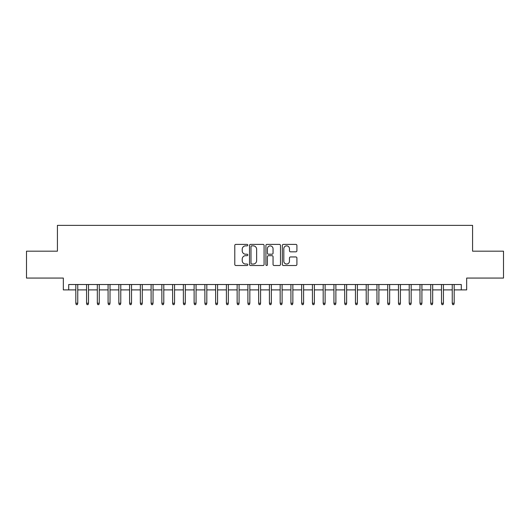 <?xml version="1.0" encoding="UTF-8"?>
<svg xmlns="http://www.w3.org/2000/svg" width="530" height="530" viewBox="0 0 530 530"><rect width="100%" height="100%" fill="white"/><g stroke="black" fill="none" stroke-linecap="round" stroke-linejoin="round"><path stroke-width="0.79" d="M247.795 245.125A0.742 0.742 0 0 0 247.053 244.39L235.837 244.39A1.053 1.053 0 0 0 234.783 245.443L234.783 264.444A1.053 1.053 0 0 0 235.837 265.503L247.053 265.503A0.742 0.742 0 0 0 247.795 264.761A0.742 0.742 0 0 0 247.053 264.026L245.602 264.026A3.379 3.379 0 0 1 242.223 260.647L242.223 259.064A3.379 3.379 0 0 1 245.602 255.685L247.053 255.685A0.742 0.742 0 0 0 247.795 254.943A0.742 0.742 0 0 0 247.053 254.208L245.602 254.208A3.379 3.379 0 0 1 242.223 250.829L242.223 249.246A3.379 3.379 0 0 1 245.602 245.867L247.053 245.867A0.742 0.742 0 0 0 247.795 245.125M295.853 251.829A1.053 1.053 0 0 0 296.906 250.776L296.906 245.443A1.053 1.053 0 0 0 295.853 244.39L283.398 244.39A1.053 1.053 0 0 0 282.338 245.443L282.338 264.444A1.053 1.053 0 0 0 283.398 265.503L295.853 265.503A1.053 1.053 0 0 0 296.906 264.444L296.906 258.004A1.053 1.053 0 0 0 295.853 256.951L290.519 256.951A1.053 1.053 0 0 0 289.466 258.004L289.466 261.197A2.822 2.822 0 0 1 286.644 264.026A2.822 2.822 0 0 1 283.815 261.197L283.815 248.689A2.822 2.822 0 0 1 286.644 245.867A2.822 2.822 0 0 1 289.466 248.689L289.466 250.776A1.053 1.053 0 0 0 290.519 251.829L295.853 251.829M68.715 289.897L68.715 284.524L461.285 284.524L461.285 289.897L466.665 289.897L466.665 278.065L503.5 278.065L503.5 251.18L472.581 251.18L472.581 225.369L57.419 225.369L57.419 251.18L26.5 251.18L26.5 278.065L63.335 278.065L63.335 289.897L75.816 289.897M264.079 245.443A1.053 1.053 0 0 0 263.019 244.39L250.564 244.39A1.053 1.053 0 0 0 249.511 245.443L249.511 264.444A1.053 1.053 0 0 0 250.564 265.503L263.019 265.503A1.053 1.053 0 0 0 264.079 264.444L264.079 245.443M266.981 244.39L279.436 244.39A1.053 1.053 0 0 1 280.489 245.443L280.489 264.444A1.053 1.053 0 0 1 279.436 265.503L274.103 265.503A1.053 1.053 0 0 1 273.049 264.444L273.049 256.739A1.053 1.053 0 0 0 271.996 255.685L268.458 255.685A1.053 1.053 0 0 0 267.405 256.739L267.405 264.761A0.742 0.742 0 0 1 266.663 265.503A0.742 0.742 0 0 1 265.921 264.761L265.921 245.443A1.053 1.053 0 0 1 266.981 244.39M77.751 289.897L86.569 289.897M88.503 289.897L97.321 289.897M99.262 289.897L108.08 289.897M110.015 289.897L118.833 289.897M120.774 289.897L129.592 289.897M131.526 289.897L140.344 289.897M142.278 289.897L151.103 289.897M153.037 289.897L161.855 289.897M163.79 289.897L172.614 289.897M174.549 289.897L183.367 289.897M185.301 289.897L194.119 289.897M196.06 289.897L204.878 289.897M206.813 289.897L215.631 289.897M217.572 289.897L226.389 289.897M228.324 289.897L237.142 289.897M239.076 289.897L247.901 289.897M249.835 289.897L258.653 289.897M260.588 289.897L269.412 289.897M271.347 289.897L280.165 289.897M282.099 289.897L290.924 289.897M292.858 289.897L301.676 289.897M303.61 289.897L312.428 289.897M314.369 289.897L323.187 289.897M325.122 289.897L333.94 289.897M335.881 289.897L344.699 289.897M346.633 289.897L355.451 289.897M357.386 289.897L366.21 289.897M368.145 289.897L376.962 289.897M378.897 289.897L387.721 289.897M389.656 289.897L398.474 289.897M400.408 289.897L409.226 289.897M411.167 289.897L419.985 289.897M421.92 289.897L430.738 289.897M432.679 289.897L441.497 289.897M443.431 289.897L452.249 289.897M454.183 289.897L461.285 289.897M251.723 245.867A0.742 0.742 0 0 0 250.988 246.602L250.988 263.284A0.742 0.742 0 0 0 251.723 264.026L253.254 264.026A3.379 3.379 0 0 0 256.633 260.647L256.633 249.246A3.379 3.379 0 0 0 253.254 245.867L251.723 245.867M273.049 248.742A2.822 2.822 0 0 0 270.227 245.92A2.822 2.822 0 0 0 267.405 248.742L267.405 253.148A1.053 1.053 0 0 0 268.458 254.208L271.996 254.208A1.053 1.053 0 0 0 273.049 253.148L273.049 248.742M75.816 303.233L76.24 304.631L77.32 304.631L77.751 303.233L75.816 303.233L75.816 284.524M77.751 303.233L77.751 284.524M86.569 303.233L86.999 304.631L88.073 304.631L88.503 303.233L86.569 303.233L86.569 284.524M88.503 303.233L88.503 284.524M97.321 303.233L97.752 304.631L98.832 304.631L99.262 303.233L97.321 303.233L97.321 284.524M99.262 303.233L99.262 284.524M108.08 303.233L108.511 304.631L109.584 304.631L110.015 303.233L108.08 303.233L108.08 284.524M110.015 303.233L110.015 284.524M118.833 303.233L119.263 304.631L120.343 304.631L120.774 303.233L118.833 303.233L118.833 284.524M120.774 303.233L120.774 284.524M129.592 303.233L130.022 304.631L131.095 304.631L131.526 303.233L129.592 303.233L129.592 284.524M131.526 303.233L131.526 284.524M140.344 303.233L140.775 304.631L141.848 304.631L142.278 303.233L140.344 303.233L140.344 284.524M142.278 303.233L142.278 284.524M151.103 303.233L151.534 304.631L152.607 304.631L153.037 303.233L151.103 303.233L151.103 284.524M153.037 303.233L153.037 284.524M161.855 303.233L162.286 304.631L163.359 304.631L163.79 303.233L161.855 303.233L161.855 284.524M163.79 303.233L163.79 284.524M172.614 303.233L173.045 304.631L174.118 304.631L174.549 303.233L172.614 303.233L172.614 284.524M174.549 303.233L174.549 284.524M183.367 303.233L183.797 304.631L184.871 304.631L185.301 303.233L183.367 303.233L183.367 284.524M185.301 303.233L185.301 284.524M194.119 303.233L194.55 304.631L195.63 304.631L196.06 303.233L194.119 303.233L194.119 284.524M196.06 303.233L196.06 284.524M204.878 303.233L205.309 304.631L206.382 304.631L206.813 303.233L204.878 303.233L204.878 284.524M206.813 303.233L206.813 284.524M215.631 303.233L216.061 304.631L217.141 304.631L217.572 303.233L215.631 303.233L215.631 284.524M217.572 303.233L217.572 284.524M226.389 303.233L226.82 304.631L227.893 304.631L228.324 303.233L226.389 303.233L226.389 284.524M228.324 303.233L228.324 284.524M237.142 303.233L237.573 304.631L238.652 304.631L239.076 303.233L237.142 303.233L237.142 284.524M239.076 303.233L239.076 284.524M247.901 303.233L248.331 304.631L249.405 304.631L249.835 303.233L247.901 303.233L247.901 284.524M249.835 303.233L249.835 284.524M258.653 303.233L259.084 304.631L260.157 304.631L260.588 303.233L258.653 303.233L258.653 284.524M260.588 303.233L260.588 284.524M269.412 303.233L269.843 304.631L270.916 304.631L271.347 303.233L269.412 303.233L269.412 284.524M271.347 303.233L271.347 284.524M280.165 303.233L280.595 304.631L281.668 304.631L282.099 303.233L280.165 303.233L280.165 284.524M282.099 303.233L282.099 284.524M290.924 303.233L291.348 304.631L292.427 304.631L292.858 303.233L290.924 303.233L290.924 284.524M292.858 303.233L292.858 284.524M301.676 303.233L302.107 304.631L303.18 304.631L303.61 303.233L301.676 303.233L301.676 284.524M303.61 303.233L303.61 284.524M312.428 303.233L312.859 304.631L313.939 304.631L314.369 303.233L312.428 303.233L312.428 284.524M314.369 303.233L314.369 284.524M323.187 303.233L323.618 304.631L324.691 304.631L325.122 303.233L323.187 303.233L323.187 284.524M325.122 303.233L325.122 284.524M333.94 303.233L334.37 304.631L335.45 304.631L335.881 303.233L333.94 303.233L333.94 284.524M335.881 303.233L335.881 284.524M344.699 303.233L345.129 304.631L346.203 304.631L346.633 303.233L344.699 303.233L344.699 284.524M346.633 303.233L346.633 284.524M355.451 303.233L355.882 304.631L356.955 304.631L357.386 303.233L355.451 303.233L355.451 284.524M357.386 303.233L357.386 284.524M366.21 303.233L366.641 304.631L367.714 304.631L368.145 303.233L366.21 303.233L366.21 284.524M368.145 303.233L368.145 284.524M376.962 303.233L377.393 304.631L378.466 304.631L378.897 303.233L376.962 303.233L376.962 284.524M378.897 303.233L378.897 284.524M387.721 303.233L388.152 304.631L389.225 304.631L389.656 303.233L387.721 303.233L387.721 284.524M389.656 303.233L389.656 284.524M398.474 303.233L398.904 304.631L399.978 304.631L400.408 303.233L398.474 303.233L398.474 284.524M400.408 303.233L400.408 284.524M409.226 303.233L409.657 304.631L410.737 304.631L411.167 303.233L409.226 303.233L409.226 284.524M411.167 303.233L411.167 284.524M419.985 303.233L420.416 304.631L421.489 304.631L421.92 303.233L419.985 303.233L419.985 284.524M421.92 303.233L421.92 284.524M430.738 303.233L431.168 304.631L432.248 304.631L432.679 303.233L430.738 303.233L430.738 284.524M432.679 303.233L432.679 284.524M441.497 303.233L441.927 304.631L443 304.631L443.431 303.233L441.497 303.233L441.497 284.524M443.431 303.233L443.431 284.524M452.249 303.233L452.68 304.631L453.759 304.631L454.183 303.233L452.249 303.233L452.249 284.524M454.183 303.233L454.183 284.524"/></g></svg>
